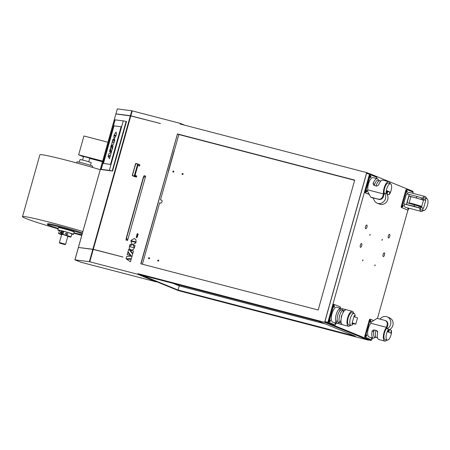 <?xml version="1.0" encoding="UTF-8"?>
<svg xmlns="http://www.w3.org/2000/svg" width="450" height="450" viewBox="0 0 450 450"><rect width="100%" height="100%" fill="white"/><g stroke="black" fill="none" stroke-linecap="round" stroke-linejoin="round"><path stroke-width="0.67" d="M419.243 206.1A6.536 0.304 -164.3 0 0 421.701 206.544A6.536 0.304 -164.3 0 0 415.491 204.48A6.536 0.304 -164.3 0 0 409.118 203.006A6.536 0.304 -164.3 0 0 411.007 203.766M409.118 203.006L410.856 196.819A6.536 0.304 15.7 0 1 417.229 198.292A6.536 0.304 15.7 0 1 423.439 200.357L421.425 207.501M61.864 232.616L61.881 232.279L61.864 232.616M60.981 232.042L60.818 232.65M60.806 233.921L61.38 234.107L60.806 233.921M127.913 239.287L126.118 238.551L143.505 176.698L145.311 177.396M127.918 239.254L126.118 238.551M126.343 238.612L144.056 175.686L145.671 176.107L144.197 175.742L143.893 176.822M82.851 231.542A45.748 2.143 -164.3 0 0 22.5 216.653A45.748 2.143 -164.3 0 0 58.106 228.853M73.834 233.274A45.748 2.143 -164.3 0 0 81.771 235.389M82.446 232.982A19.609 0.917 -164.3 0 0 57.127 225.568A19.609 0.917 -164.3 0 0 47.666 223.729L47.447 224.516A19.609 0.917 15.7 0 1 56.908 226.356A19.609 0.917 15.7 0 1 82.226 233.764M161.747 200.256L160.487 199.839L168.249 172.221A3.088 1.17 104.6 0 1 168.525 170.578L173.812 151.774A3.088 1.17 104.6 0 1 174.42 150.266L178.847 134.522L177.497 133.971L140.991 263.846M142.391 264.212L159.654 202.809L160.571 203.051A1.029 0.951 112.2 0 0 161.775 202.303L162.051 201.313A1.029 0.951 112.2 0 0 161.409 200.081L161.623 200.171M178.318 136.412L177.986 137.582M174.42 150.266L168.249 172.221M178.847 134.522L354.639 180.309M160.487 199.839L161.409 200.081M159.593 203.023L159.435 203.591M158.479 206.983L158.321 207.546M173.514 171.084A0.534 0.489 112.2 0 1 173.824 171.782A0.534 0.489 112.2 0 1 172.901 171.444A0.534 0.489 112.2 0 1 173.514 171.084M149.169 257.687A0.534 0.489 112.2 0 1 149.484 258.384A0.534 0.489 112.2 0 1 148.562 258.041A0.534 0.489 112.2 0 1 149.169 257.687M158.389 260.083A0.534 0.489 112.2 0 1 158.698 260.781A0.534 0.489 112.2 0 1 157.776 260.443A0.534 0.489 112.2 0 1 158.389 260.083M182.728 173.486A0.534 0.489 112.2 0 1 183.037 174.184A0.534 0.489 112.2 0 1 182.121 173.841A0.534 0.489 112.2 0 1 182.728 173.486M183.032 173.734A0.534 0.489 -67.8 0 0 182.717 174.493M158.687 260.336A0.534 0.489 -67.8 0 0 158.377 261.096M149.473 257.934A0.534 0.489 -67.8 0 0 149.164 258.694M173.812 171.338A0.534 0.489 -67.8 0 0 173.503 172.097M177.317 133.898L354.701 180.096L318.184 309.994L140.799 263.796L177.497 133.971M325.232 323.904L179.263 285.885L173.081 283.365M178.093 290.048L355.478 336.251L319.05 321.379L141.666 275.181L178.093 290.048L179.263 285.885M334.434 324.754A1.288 0.489 -75.4 0 1 334.412 324.748A1.288 0.489 -75.4 0 1 334.384 324.737L328.646 322.397A1.288 0.489 -75.4 0 1 328.539 320.974L332.921 305.381A1.288 0.489 -75.4 0 1 333.703 304.318A1.288 0.489 -75.4 0 1 333.726 304.329L334.367 304.498A1.288 0.489 -75.4 0 1 334.418 304.509L340.155 306.849A1.288 0.489 -75.4 0 1 340.29 308.183M336.111 323.044L335.88 323.871A1.288 0.489 -75.4 0 1 335.098 324.928A1.288 0.489 -75.4 0 1 335.076 324.917L329.338 322.577A1.288 0.489 -75.4 0 1 329.231 321.154L333.613 305.561A1.288 0.489 -75.4 0 1 334.389 304.498L333.703 304.318M329.794 320.698A0.816 0.309 -75.4 0 1 330.289 320.029A0.816 0.309 -75.4 0 1 330.384 320.895A0.816 0.309 -75.4 0 1 329.878 321.609A0.816 0.309 -75.4 0 1 329.794 320.698M339.384 307.946A0.816 0.309 -75.4 0 1 339.615 307.822A0.816 0.309 -75.4 0 1 339.756 308.042M333.832 306.332A0.816 0.309 -75.4 0 1 334.327 305.662A0.816 0.309 -75.4 0 1 334.423 306.529A0.816 0.309 -75.4 0 1 333.917 307.243A0.816 0.309 -75.4 0 1 333.832 306.332M335.7 322.937A0.816 0.309 -75.4 0 1 335.166 323.764A0.816 0.309 -75.4 0 1 335.081 322.858A0.816 0.309 -75.4 0 1 335.104 322.785M342.017 309.96L342.36 308.728L336.69 307.243A7.718 2.931 104.6 0 0 331.914 313.976A7.718 2.931 104.6 0 0 332.803 322.183L348.463 326.261A7.718 2.931 104.6 0 0 350.584 325.181M342.36 308.728L352.356 311.321A7.718 2.931 104.6 0 0 347.574 318.054A7.718 2.931 104.6 0 0 348.463 326.261M342.923 312.896L343.626 310.387A6.435 2.441 -75.4 0 0 343.507 310.348L341.668 309.87A6.435 2.441 -75.4 0 1 341.775 309.904M341.269 323.173L340.954 324.298L341.91 324.433M345.921 309.735A7.718 2.931 104.6 0 0 341.691 316.119A7.718 2.931 104.6 0 0 341.831 324.281M341.303 308.447L340.391 308.295L339.581 311.169M341.668 309.87A6.435 2.441 -75.4 0 0 337.725 315.309A6.435 2.441 -75.4 0 0 338.299 322.279L340.149 322.757A6.435 2.441 -75.4 0 1 339.57 315.799A6.435 2.441 -75.4 0 1 343.507 310.348M337.196 319.663L336.302 322.841L338.186 323.578L338.535 322.341M340.149 322.757L341.044 319.579M340.954 324.298L338.186 323.578M355.185 315.945L354.24 315.557L351.973 323.618L352.924 324.006A6.103 2.317 -75.4 0 1 351.028 325.254A6.103 2.317 -75.4 0 1 350.246 318.752A6.103 2.317 -75.4 0 1 354.099 313.453A6.103 2.317 -75.4 0 1 355.185 315.945L354.167 315.799M351.028 325.254L348.907 324.911A6.306 2.391 -75.4 0 1 348.098 318.189A6.306 2.391 -75.4 0 1 352.08 312.716L354.099 313.453M336.302 322.841A7.718 2.931 -75.4 0 1 336.161 314.679A7.718 2.931 -75.4 0 1 340.391 308.295M341.286 317.841A1.541 0.585 -75.4 0 1 341.319 316.429A1.541 0.585 -75.4 0 1 341.983 315.174M353.964 316.519L354.353 316.794M353.678 313.301A7.718 2.931 104.6 0 0 352.356 311.321M352.541 323.848L352.648 323.466L352.091 323.201M426.454 198.489A7.718 2.931 104.6 0 0 425.132 196.515A7.718 2.931 104.6 0 0 422.539 198.208L416.841 196.391L416.391 198L421.56 199.597M406.457 204.306L409.241 194.411L406.451 193.956L403.673 203.85L414.056 206.286L419.76 208.102A7.718 2.931 104.6 0 0 421.239 211.455A7.718 2.931 104.6 0 0 423.354 210.375M409.241 194.411L416.841 196.391M403.673 203.85L419.76 208.102M404.094 204.024A7.718 2.931 104.6 0 0 405.574 207.377L410.186 208.575M425.132 196.515L409.466 192.437A7.718 2.931 104.6 0 0 406.941 194.034M421.239 211.455L410.169 208.479M421.487 206.561L421.374 206.972L407.109 202.753L408.988 196.071L416.391 198M410.856 196.83L408.988 196.071M423.439 200.346L423.574 199.868L422.539 199.446A6.306 2.391 -75.4 0 1 424.856 197.91L426.876 198.647A6.103 2.317 -75.4 0 1 427.5 205.11A6.103 2.317 -75.4 0 1 423.804 210.448A6.103 2.317 -75.4 0 1 422.556 207.917L423.506 208.305L425.773 200.244L424.822 199.856A6.103 2.317 -75.4 0 1 426.876 198.647M423.804 210.448L421.684 210.105A6.306 2.391 -75.4 0 1 420.379 207.118L422.556 207.917M422.539 199.446L424.822 199.856M423.574 199.868L425.773 200.244M408.887 208.237L408.656 209.059A1.288 0.489 -75.4 0 1 407.874 210.122A1.288 0.489 -75.4 0 1 407.852 210.111L402.114 207.771A1.288 0.489 -75.4 0 1 402.002 206.347L406.389 190.749A1.288 0.489 -75.4 0 1 407.166 189.692A1.288 0.489 -75.4 0 1 407.188 189.697L412.931 192.043A1.288 0.489 -75.4 0 1 413.061 193.371M407.852 210.111L402.114 207.771M407.188 191.762A0.816 0.309 -75.4 0 1 406.688 192.437A0.816 0.309 -75.4 0 1 406.598 191.565A0.816 0.309 -75.4 0 1 407.104 190.856A0.816 0.309 -75.4 0 1 407.188 191.762M408.471 208.131A0.816 0.309 -75.4 0 1 408.437 208.288A0.816 0.309 -75.4 0 1 407.942 208.958A0.816 0.309 -75.4 0 1 407.88 207.973M403.149 206.128A0.816 0.309 -75.4 0 1 402.654 206.797A0.816 0.309 -75.4 0 1 402.559 205.931A0.816 0.309 -75.4 0 1 403.065 205.217A0.816 0.309 -75.4 0 1 403.149 206.128M412.155 193.134A0.816 0.309 -75.4 0 1 412.391 193.011A0.816 0.309 -75.4 0 1 412.532 193.236M402.002 206.347L401.316 206.167A1.288 0.489 104.6 0 0 401.423 207.591M401.316 206.167L405.697 190.569L406.389 190.749M407.143 189.686L406.502 189.518A1.288 0.489 104.6 0 0 406.474 189.512A1.288 0.489 104.6 0 0 405.697 190.569M64.963 244.614L59.766 243.157L64.963 244.614L65.604 244.254L59.411 242.516L61.678 234.444L63 234.546M63.366 234.641L67.871 236.188L65.604 244.254M62.854 234.489A6.3 0.292 15.7 0 1 70.83 237.037L70.993 236.947A6.435 0.304 -164.3 0 0 71.004 236.931L71.848 233.916A6.435 0.304 15.7 0 0 63.692 231.328L62.854 234.489L69.407 236.537M62.196 234.343L60.407 234.09L61.549 234.574M68.344 236.109L66.729 235.597M68.563 236.469L67.815 236.391M67.843 236.295L68.484 236.441M69.002 236.542L68.411 236.475M70.83 237.037A6.3 0.292 15.7 0 1 67.804 236.436M61.611 234.692A6.3 0.292 15.7 0 1 60.874 234.461L59.062 233.674L61.982 234.304M62.977 234.54L62.477 234.248A6.435 0.304 -164.3 0 0 61.639 234.034L62.488 231.019A6.435 0.304 15.7 0 1 63.326 231.232L63.681 231.379M62.938 234.523L62.167 234.377L62.893 234.562M62.477 234.248L63.326 231.232M62.488 234.394A6.3 0.292 15.7 0 0 61.515 234.146L62.167 234.377M61.813 233.072L61.307 232.931A6.435 0.304 -164.3 0 0 60.238 232.689L60.514 231.705A6.435 0.304 15.7 0 1 61.583 231.953L61.864 230.934A6.435 0.304 15.7 0 0 59.451 230.501L58.601 233.516A6.435 0.304 -164.3 0 1 61.02 233.949L61.532 234.09L62.488 231.019M58.601 233.516A6.435 0.304 -164.3 0 0 60.48 234.27L61.223 234.467M60.784 233.916L61.447 234.124L60.784 233.916M61.864 230.934L62.376 231.069M61.583 231.953L62.094 232.088M61.914 232.442L62.01 232.121L61.026 231.851M60.514 231.705L61.02 231.879M63.118 233.381L63.36 232.521M67.899 234.253L66.707 234.658L65.323 233.466L66.999 233.151L67.899 234.253M71.004 236.931A6.435 0.304 -164.3 0 0 62.848 234.343M81.951 234.737A19.609 0.917 15.7 0 1 73.957 232.836M58.23 228.414A19.609 0.917 15.7 0 1 47.447 224.516M59.406 230.664A8.168 0.383 15.7 0 1 57.791 229.967L58.455 227.61A8.168 0.383 15.7 0 1 65.543 229.208A8.168 0.383 15.7 0 1 74.008 231.891A8.168 0.383 15.7 0 1 74.183 232.031L73.524 234.388A8.168 0.383 15.7 0 1 71.786 234.146M57.791 229.967A8.168 0.383 15.7 0 1 64.879 231.564A8.168 0.383 15.7 0 1 73.35 234.248A8.168 0.383 15.7 0 1 73.524 234.388M72.523 234.051L72.039 233.893L72.523 234.051M64.597 231.531L63.799 231.311L64.597 231.531M58.792 230.304L59.276 230.462L58.792 230.304M59.411 242.516L59.766 243.157M83.61 156.42L89.803 158.164M107.955 142.239L83.936 135.984L78.638 154.834L102.656 161.089M83.509 156.786L78.638 154.834M102.476 161.73L89.736 158.411M90.456 165.341L91.221 162.63L85.719 160.808L80.072 159.497L79.312 162.208M92.362 167.361L92.677 166.247A8.168 0.383 -164.3 0 0 87.457 164.402A8.168 0.383 -164.3 0 0 78.66 162.062A8.168 0.383 -164.3 0 0 76.944 161.826L76.635 162.939M22.5 216.653L39.887 154.8A45.748 2.143 15.7 0 1 100.237 169.684M368.415 339.851L368.336 340.138L178.537 290.661L156.583 281.7M184.764 125.212L180.27 123.379L180.096 123.998L366.694 172.597L324.619 322.296L368.336 340.138M368.764 173.441L366.694 172.597M138.021 273.69L137.846 274.309L156.516 281.931L156.656 281.436L138.021 273.69L324.619 322.296M138.161 273.746L138.476 273.876L138.144 273.791M116.342 114.03L115.931 113.856L117.354 108.928M117.36 108.906L131.782 110.767L130.393 115.712L160.453 123.525L130.793 115.937L93.302 249.3L78.823 247.517M180.27 123.379L131.782 110.767M156.516 281.931L81.186 262.311L74.948 259.869L78.407 247.489M137.846 274.309L89.792 261.793L93.268 249.424L78.413 247.466M92.835 249.322L89.359 261.697L89.792 261.793M89.359 261.697L74.936 259.836M126.501 238.708L126.118 240.053M79.009 247.545L93.229 249.306L122.923 257.034M160.447 123.547L130.753 115.819L116.528 114.052M180.242 124.037L181.918 124.47M140.946 263.829L177.452 133.954M115.971 113.856L130.393 115.712M156.516 281.379L155.627 281.149M93.302 249.3L122.929 257.017L93.268 249.424M137.199 235.721L137.531 236.267L136.946 236.571L136.603 236.014L137.284 235.749L136.609 236.019L136.957 236.571M118.856 114.289L119.261 114.407M120.847 114.542L121.252 114.666M145.671 176.107L127.586 240.435L125.978 240.019L126.36 238.652M78.446 247.343L115.897 113.979L130.793 115.937M126.129 121.449L126.484 121.556L112.573 171.039L100.474 169.425A15.705 0.737 -164.3 0 1 100.446 169.352A15.705 0.737 -164.3 0 1 101.216 169.341L115.127 119.852L123.272 120.904A15.705 0.737 15.7 0 1 126.129 121.449L112.219 170.938A15.705 0.737 -164.3 0 0 109.361 170.387L101.216 169.341M112.573 171.039L112.219 170.938M100.446 169.352L114.356 119.869A15.705 0.737 15.7 0 1 115.127 119.852M121.089 126.782L114.013 125.871L103.444 163.474M113.985 139.174L113.889 135.787L115.914 136.046L113.901 139.157M109.524 158.692L108.366 156.769L109.356 156.201L109.513 155.649L108.129 156.431L108.939 153.557L111.094 152.353L110.441 148.208L111.308 145.119L112.078 149.602L110.537 155.081L109.558 156.088L110.379 155.638L109.524 158.692M111.712 145.912L113.068 146.087L112.23 149.057L111.712 145.912L113.062 146.093M110.284 148.759L110.762 151.757L109.491 151.594L110.284 148.759M112.23 145.463C111.639 145.271 111.606 144.186 112.129 142.2L114.137 142.284L113.169 144.748L112.163 145.446M114.885 139.629L114.159 142.2L114.131 139.528L114.885 139.629L114.182 139.545L114.204 142.043M112.922 139.376L113.664 139.472L112.202 141.947L112.922 139.376L113.659 139.477M116.016 132.137L116.449 132.907L116.066 135.512L114.041 135.253L115.971 132.12L114.086 135.264M113.968 125.859L121.095 126.776L110.52 164.385L103.399 163.468L114.013 125.871M112.297 141.784L112.972 139.388M112.275 145.474C111.684 145.282 111.651 144.197 112.179 142.217L114.131 142.296M109.541 151.599L110.306 148.877M112.258 148.956L111.758 145.929M109.558 156.088L110.368 155.683M108.191 156.398L108.984 153.568L111.144 152.37L110.486 148.224L111.33 145.232M109.536 158.653L108.411 156.78L109.401 156.218L109.513 155.649M113.889 135.787L115.909 136.052M114.036 139.185L113.934 135.799M137.239 233.871L137.531 233.64L137.227 233.865M137.694 234.006L137.543 233.646L137.644 234.152L137.183 234.034M137.784 163.929L139.882 165.032L139.612 165.977L137.835 165.51M136.603 175.928L135.079 175.303L136.603 175.928L136.541 176.912L134.353 176.602M138.189 234.298L137.773 234.186M137.565 233.488L137.818 234.028L137.565 233.488L137.019 234.146M138.105 234.607L137.43 235.209L138.105 234.607L136.828 234.821L136.727 235.181L137.858 235.479L136.727 235.181M137.903 235.333L137.419 235.209M137.475 234.883L137.233 234.529M136.929 236.722L137.649 236.301L137.211 235.564L137.661 236.306L136.918 236.722L136.485 235.974L137.323 235.603M135.962 242.449L135.821 242.955L132.654 244.569L132.171 244.406L132.643 244.564L135.81 242.955L135.962 242.449L130.882 241.121L132.176 244.412M131.996 244.699L129.521 246.409L131.991 244.693L130.129 244.209L129.51 246.409M134.415 247.764L133.149 249.722L131.164 249.941L133.144 249.716L134.409 247.759L129.454 246.623C129.054 248.333 129.623 249.435 131.158 249.936L131.164 249.941M133.493 251.004L132.789 253.541L133.493 251.004L130.095 250.121L132.784 253.541M129.071 258.716L126.039 258.767L129.071 258.711L128.942 259.183L126.765 259.228L130.472 261.765L131.203 259.155L129.392 259.178L129.521 258.705L131.338 258.677L132.654 254.002L131.349 258.683L129.532 258.711L129.398 259.178M128.751 249.114L132.66 254.008L128.751 249.114L128.008 251.747L131.479 256.247L126.726 256.314L126.039 258.767M131.203 259.155L130.477 261.771M130.404 255.476L127.209 254.644L130.399 255.471L127.879 252.219L130.399 255.471M135.067 245.498L134.438 247.691L135.056 245.492L133.166 244.997L134.426 247.686M134.747 238.68L134.336 238.545L131.153 240.216L131.012 240.666L136.097 241.993L131.012 240.666M134.342 238.551L135.877 239.586L136.102 241.993L135.866 239.58L134.336 238.545M137.374 237.021L136.575 237.617M136.468 236.784L136.665 237.651L136.463 236.779L136.192 237.021L136.626 237.797M137.543 233.646L137.683 234.006M137.216 234.681L137.301 235.176L136.89 235.069M127.884 252.225L127.198 254.638M139.612 165.977L137.88 165.279M137.88 165.268L135.045 175.348M369.506 174.139L327.842 322.352L324.917 321.587L366.581 173.379L369.506 174.139L369.827 173.722L366.902 172.958L366.581 173.379M368.134 339.778L371.059 340.537L368.134 339.778L324.962 322.155L327.887 322.92L371.059 340.537M324.917 321.587L324.962 322.155M371.07 340.543L371.481 339.761M377.471 318.459L407.919 210.127M412.993 192.083L412.999 191.34L369.827 173.722L366.891 172.958M370.091 234.906L369.771 235.344L370.035 234.315L370.091 234.906M375.137 265.404L374.811 265.843L375.081 264.814L375.137 265.404M382.309 239.889L381.983 240.328L382.252 239.299L382.309 239.889M362.919 260.421L362.599 260.859L362.863 259.83L362.919 260.421M389.711 236.447A1.929 0.731 -75.4 0 1 388.541 238.033A1.929 0.731 -75.4 0 1 388.316 235.986A1.929 0.731 -75.4 0 1 389.514 234.298A1.929 0.731 -75.4 0 1 389.711 236.447M366.941 227.154A1.929 0.731 -75.4 0 1 365.771 228.741A1.929 0.731 -75.4 0 1 365.546 226.688A1.929 0.731 -75.4 0 1 366.744 225.006A1.929 0.731 -75.4 0 1 366.941 227.154M361.721 245.711A1.929 0.731 -75.4 0 1 360.551 247.297A1.929 0.731 -75.4 0 1 360.332 245.244A1.929 0.731 -75.4 0 1 361.524 243.562A1.929 0.731 -75.4 0 1 361.721 245.711M384.491 255.004A1.929 0.731 -75.4 0 1 383.321 256.59A1.929 0.731 -75.4 0 1 383.102 254.542A1.929 0.731 -75.4 0 1 384.294 252.855A1.929 0.731 -75.4 0 1 384.491 255.004M327.887 322.92L327.842 322.352M370.766 339.581A1.288 0.489 -75.4 0 1 370.744 339.576A1.288 0.489 -75.4 0 1 370.721 339.57L364.978 337.224A1.288 0.489 -75.4 0 1 364.871 335.801L369.259 320.209A1.288 0.489 -75.4 0 1 370.035 319.151A1.288 0.489 -75.4 0 1 370.058 319.157L370.704 319.326A1.288 0.489 -75.4 0 1 370.749 319.337L373.68 320.535M369.298 194.479L365.085 192.757A1.288 0.489 -75.4 0 1 364.978 191.334L369.36 175.742A1.288 0.489 -75.4 0 1 370.142 174.684A1.288 0.489 -75.4 0 1 370.164 174.69L370.806 174.859M390.116 183.662A7.718 2.931 104.6 0 0 388.794 181.688A7.718 2.931 104.6 0 0 384.969 185.631A7.718 2.931 104.6 0 0 383.473 193.944L382.804 196.329A3.859 3.566 112.2 0 1 378.304 199.142L378.894 199.384A3.859 3.566 -67.8 0 0 383.394 196.571L384.322 193.281M383.473 193.944L367.808 189.866L367.487 191.014L370.704 197.162L378.304 199.142M387.45 195.002A7.718 2.931 104.6 0 0 387.799 194.484M374.636 184.219L373.072 183.578A7.718 2.931 -75.4 0 1 377.28 178.684L373.129 177.604A7.718 2.931 104.6 0 0 369.304 181.553A7.718 2.931 104.6 0 0 367.808 189.866M388.794 181.688L382.809 180.124A7.718 2.931 104.6 0 0 378.602 185.018L376.746 186.12L373.984 185.4L373.072 183.578M377.28 178.684A7.718 2.931 -75.4 0 1 378.523 180.338M373.556 198.298L371.498 197.454L378.894 199.384M373.562 198.326L370.704 197.162M386.696 191.739L387.411 192.032L386.865 193.972M386.668 191.841L387.411 192.032M387.011 194.186L387.731 191.61L386.837 191.244M386.241 193.354L384.12 193.275A6.306 2.391 -75.4 0 1 385.301 186.3A6.306 2.391 -75.4 0 1 388.524 183.083L390.544 183.814A6.103 2.317 -75.4 0 1 391.545 188.303A6.103 2.317 -75.4 0 1 389.211 194.563L389.936 191.987L386.966 190.778L386.241 193.354A6.103 2.317 -75.4 0 1 387.512 186.744A6.103 2.317 -75.4 0 1 390.544 183.814M376.071 185.946A6.435 2.441 -75.4 0 1 379.946 180.709A6.435 2.441 -75.4 0 1 380.638 181.266M374.226 185.462A6.435 2.441 -75.4 0 1 378.107 180.231L379.946 180.709M386.944 194.428L389.211 194.563M387.731 191.61L389.936 191.987M369.231 194.349L365.777 192.938A1.288 0.489 -75.4 0 1 365.67 191.514L370.052 175.922A1.288 0.489 -75.4 0 1 370.834 174.864A1.288 0.489 -75.4 0 1 370.856 174.87L376.594 177.216A1.288 0.489 -75.4 0 1 376.729 178.543M366.744 190.395A0.816 0.309 -75.4 0 1 366.817 191.278A0.816 0.309 -75.4 0 1 366.317 191.97A0.816 0.309 -75.4 0 1 366.221 191.098A0.816 0.309 -75.4 0 1 366.728 190.389A0.816 0.309 -75.4 0 1 366.744 190.395M375.823 178.307A0.816 0.309 -75.4 0 1 376.054 178.183A0.816 0.309 -75.4 0 1 376.071 178.189A0.816 0.309 -75.4 0 1 376.194 178.403M370.783 176.029A0.816 0.309 -75.4 0 1 370.856 176.912A0.816 0.309 -75.4 0 1 370.356 177.604A0.816 0.309 -75.4 0 1 370.26 176.737A0.816 0.309 -75.4 0 1 370.766 176.023A0.816 0.309 -75.4 0 1 370.783 176.029M386.831 328.438L387.743 325.204A3.859 3.566 -67.8 0 0 385.746 320.732L385.155 320.49A3.859 3.566 112.2 0 0 384.739 320.349L377.134 318.369L371.137 322.121L370.817 323.269L386.483 327.347A7.718 2.931 104.6 0 0 383.428 335.419A7.718 2.931 104.6 0 0 384.801 341.094A7.718 2.931 104.6 0 0 386.916 340.014M390.184 329.85A7.718 2.931 104.6 0 0 390.161 329.231M370.817 323.269A7.718 2.931 104.6 0 0 367.762 331.335A7.718 2.931 104.6 0 0 369.135 337.016L373.281 338.096A7.718 2.931 -75.4 0 1 372.133 331.014L373.725 331.667M377.348 331.048L373.877 329.867L376.644 330.587L377.662 332.454A7.718 2.931 104.6 0 0 378.81 339.536L384.801 341.094M375.176 337.258A7.718 2.931 -75.4 0 1 373.281 338.096M373.877 329.867L372.133 331.014M385.155 320.49A3.859 3.566 112.2 0 1 387.152 324.962L386.483 327.347M389.199 329.782L388.642 331.751L387.928 331.459M388.71 332.241L389.43 329.67M387.366 340.088L385.239 339.744A6.306 2.391 -75.4 0 1 384.036 335.059A6.306 2.391 -75.4 0 1 386.657 328.354L388.536 329.293L387.81 331.875L390.78 333.084L391.5 330.508A6.103 2.317 -75.4 0 1 390.319 336.926A6.103 2.317 -75.4 0 1 387.366 340.088A6.103 2.317 -75.4 0 1 386.173 335.762A6.103 2.317 -75.4 0 1 388.536 329.293M377.623 332.674A1.541 0.585 -75.4 0 1 377.601 331.504M377.477 337.483A6.435 2.441 -75.4 0 1 376.599 337.629A6.435 2.441 -75.4 0 1 375.947 330.474M376.599 337.629L374.76 337.151A6.435 2.441 -75.4 0 1 374.096 330.013L374.332 330.053M389.481 329.507L391.5 330.508M372.448 337.877L372.218 338.698A1.288 0.489 -75.4 0 1 371.436 339.756A1.288 0.489 -75.4 0 1 371.413 339.75L365.67 337.404A1.288 0.489 -75.4 0 1 365.563 335.981L369.945 320.389A1.288 0.489 -75.4 0 1 370.727 319.331L370.035 319.151M366.199 336.431A0.816 0.309 -75.4 0 1 366.126 335.548A0.816 0.309 -75.4 0 1 366.626 334.856A0.816 0.309 -75.4 0 1 366.716 335.728A0.816 0.309 -75.4 0 1 366.216 336.437A0.816 0.309 -75.4 0 1 366.199 336.431M370.238 322.071A0.816 0.309 -75.4 0 1 370.164 321.182A0.816 0.309 -75.4 0 1 370.665 320.49A0.816 0.309 -75.4 0 1 370.755 321.362A0.816 0.309 -75.4 0 1 370.249 322.071A0.816 0.309 -75.4 0 1 370.238 322.071M372.032 337.77A0.816 0.309 -75.4 0 1 371.503 338.597A0.816 0.309 -75.4 0 1 371.486 338.591A0.816 0.309 -75.4 0 1 371.441 337.613M122.214 256.961L121.866 256.871M145.524 176.085L145.17 177.339M127.772 239.231L127.446 240.401M386.269 193.258A6.536 6.041 112.2 0 1 386.91 201.409A6.536 6.041 112.2 0 1 379.423 204.069L377.145 203.136A6.536 6.041 -67.8 0 0 384.255 201.015A6.536 6.041 -67.8 0 0 384.761 193.303M373.522 197.983A6.536 6.041 -67.8 0 0 377.145 203.136M353.925 316.665A6.536 0.304 15.7 0 1 357.514 317.959L355.776 324.146A6.536 0.304 -164.3 0 0 352.187 322.847M352.626 323.533A6.536 0.304 -164.3 0 0 355.776 324.146M387.293 328.669A6.536 6.041 -67.8 0 0 390.853 322.543A6.536 6.041 -67.8 0 0 387.208 316.896A6.536 6.041 -67.8 0 0 380.019 319.123M387.208 316.896L389.486 317.829A6.536 6.041 112.2 0 1 393.098 324.18A6.536 6.041 112.2 0 1 388.305 330.114M335.076 324.917L334.384 324.737M332.921 305.381L333.613 305.561M329.231 321.154L328.539 320.974M328.646 322.397L329.338 322.577M345.127 309.448L344.914 310.207M354.488 315.844L354.262 316.642M352.389 323.325L352.271 323.741M414.512 204.677L414.056 206.286M421.211 199.457L421.661 197.848M418.882 207.743L419.332 206.139M62.156 234.399L63.017 234.613M63.388 234.709L66.645 235.631M68.58 236.542L69.289 236.683M68.265 236.154L69.311 236.588M69.677 236.7L68.439 236.183M61.02 233.949L61.307 232.931M130.826 115.813L132.216 110.863M130.359 115.836L92.869 249.199M109.361 170.387L123.272 120.904M134.404 176.619L132.233 175.494L135.574 163.609L137.722 163.907L134.229 176.001L132.39 175.523L135.731 163.643L137.891 164.216L135.894 163.429L132.255 175.494L136.243 177.097M136.541 176.912L134.229 176.001L134.55 176.102L137.891 164.216L139.882 165.032M135.883 163.429L135.596 163.609M132.233 175.494L134.376 176.614M135 175.517L136.733 176.226M383.394 196.571L382.804 196.329M365.67 191.514L364.978 191.334M369.36 175.742L370.052 175.922M365.085 192.757L365.777 192.938M387.152 324.962L387.743 325.204M369.259 320.209L369.945 320.389M365.563 335.981L364.871 335.801M371.413 339.75L370.721 339.57M364.978 337.224L365.67 337.404M144.394 175.792L144.079 176.895M126.686 238.787L126.315 240.103M335.098 324.928L334.412 324.748M354.527 316.789L354.78 315.889M352.192 325.074L352.294 324.72M407.874 210.122L407.183 209.942M407.166 189.692L406.474 189.512M66.943 235.704L63.259 234.658M68.417 236.475L68.895 236.571M61.521 234.118L62.398 231.002M83.616 156.398L82.609 159.981M89.809 158.136L88.802 161.719M115.931 113.856L117.321 108.906M74.897 259.836L78.373 247.466M78.407 247.343L115.897 113.979M137.722 163.907L139.748 164.734M137.897 165.279L135.045 175.433M370.834 174.864L370.142 174.684M371.436 339.756L370.744 339.576"/></g></svg>
